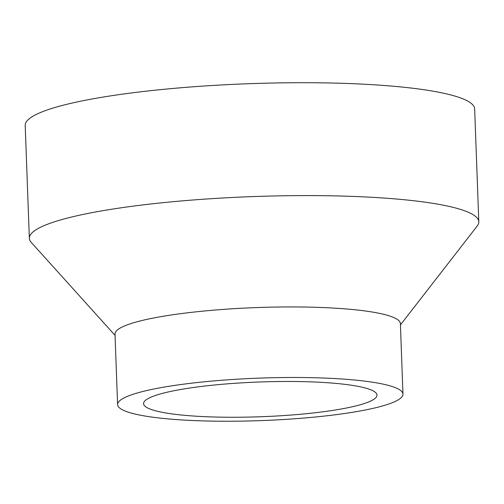 <?xml version="1.0" encoding="UTF-8"?>
<svg xmlns="http://www.w3.org/2000/svg" width="504" height="504" viewBox="0 0 504 504"><rect width="100%" height="100%" fill="white"/><g stroke="black" fill="none" stroke-linecap="round" stroke-linejoin="round"><path stroke-width="0.76" d="M400.428 324.904L477.225 226.006A224.879 33.478 177.9 0 0 478.8 221.804L474.661 108.927A224.879 33.478 177.9 0 0 273.382 83.009A224.879 33.478 177.9 0 0 30.347 117.911A224.879 33.478 177.9 0 0 25.2 125.408L29.339 238.285A224.879 33.478 177.9 0 0 31.216 242.361L115.051 335.368M478.8 221.804A224.879 33.478 177.9 0 0 277.521 195.886A224.879 33.478 177.9 0 0 34.486 230.788A224.879 33.478 177.9 0 0 29.339 238.285M402.967 394.128L400.378 323.581A142.783 21.256 177.9 0 0 272.582 307.125A142.783 21.256 177.9 0 0 118.276 329.282A142.783 21.256 177.9 0 0 115.007 334.045L117.59 404.592A142.783 21.256 177.9 0 0 261.059 420.607A142.783 21.256 177.9 0 0 402.967 394.128A142.783 21.256 177.9 0 0 275.171 377.672A142.783 21.256 177.9 0 0 120.859 399.829A142.783 21.256 177.9 0 0 117.59 404.592M146.236 399.748A116.796 17.388 177.9 0 0 143.558 403.641A116.796 17.388 177.9 0 0 260.914 416.739A116.796 17.388 177.9 0 0 376.998 395.079A116.796 17.388 177.9 0 0 272.456 381.623A116.796 17.388 177.9 0 0 146.236 399.748"/></g></svg>
